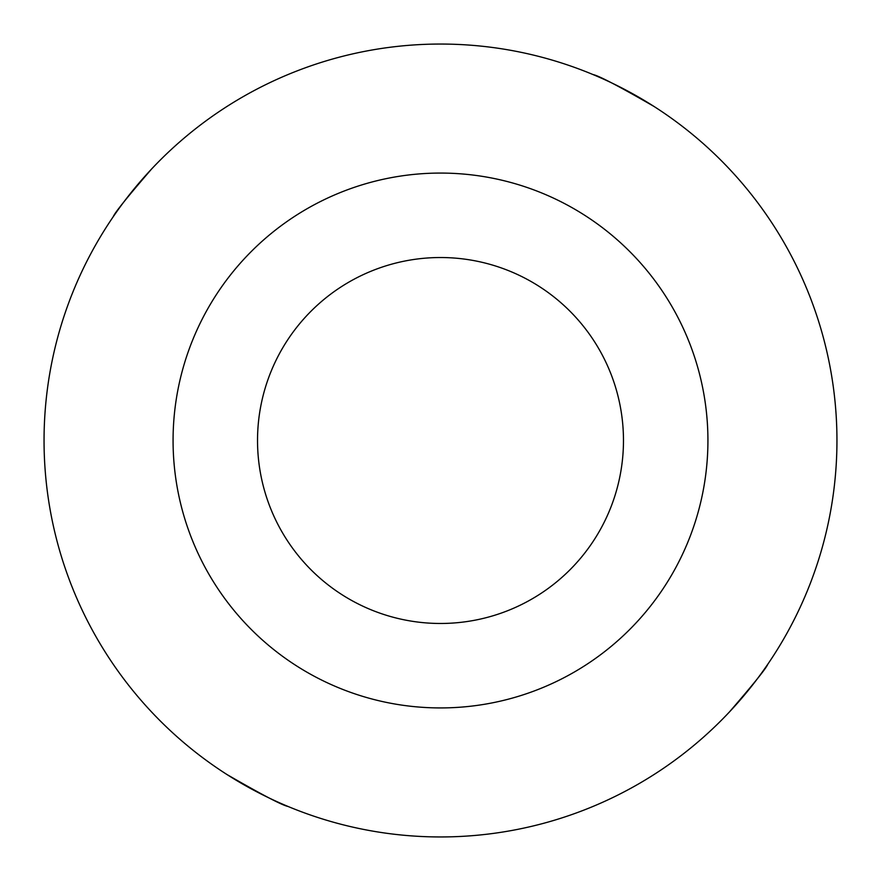 <?xml version="1.0" encoding="UTF-8"?>
<svg xmlns="http://www.w3.org/2000/svg" width="881" height="881" viewBox="0 0 881 881"><rect width="100%" height="100%" fill="white"/><g stroke="black" fill="none" stroke-linecap="round" stroke-linejoin="round"><path stroke-width="1.32" d="M836.95 440.5A396.45 396.45 0 0 0 440.5 44.05A396.45 396.45 0 0 0 44.05 440.5A396.45 396.45 0 0 0 440.5 836.95A396.45 396.45 0 0 0 836.95 440.5M653.977 106.436C619.112 86.316 598.783 75.689 592.979 74.544M151.675 168.921C127.415 196.992 114.607 212.938 113.231 216.737M227.023 774.564C261.888 794.684 282.217 805.311 288.021 806.456M729.325 712.079C753.585 684.008 766.393 668.062 767.769 664.263M257.527 440.5A182.973 182.973 0 0 0 440.5 623.473A182.973 182.973 0 0 0 623.473 440.5A182.973 182.973 0 0 0 440.5 257.527A182.973 182.973 0 0 0 257.527 440.5A182.973 182.973 0 0 1 260.104 409.852M173.072 440.5A267.428 267.428 0 0 1 440.5 173.072A267.428 267.428 0 0 1 707.928 440.5A267.428 267.428 0 0 1 440.5 707.928A267.428 267.428 0 0 1 173.072 440.5"/></g></svg>
